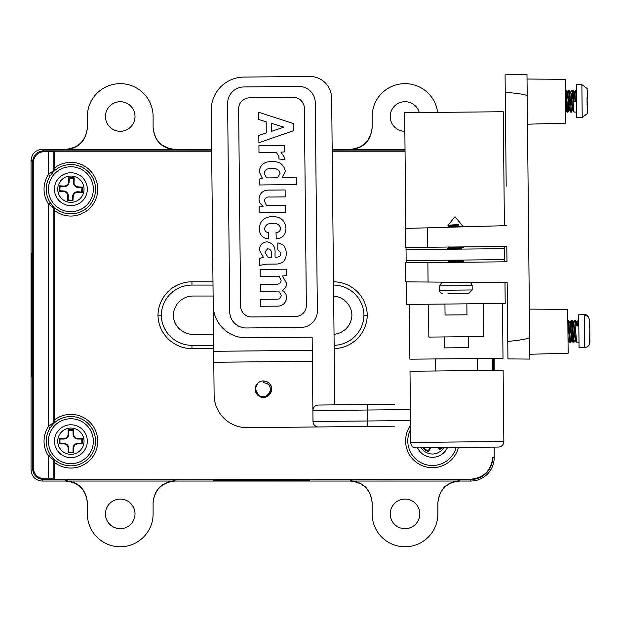 <?xml version="1.0" encoding="UTF-8"?>
<svg xmlns="http://www.w3.org/2000/svg" width="621" height="621" viewBox="0 0 621 621"><rect width="100%" height="100%" fill="white"/><g stroke="black" fill="none" stroke-linecap="round" stroke-linejoin="round"><path stroke-width="0.93" d="M432.441 465.509A24.654 24.654 0 0 1 410.59 429.445A24.654 24.654 0 0 0 432.441 465.509A24.654 24.654 0 0 0 456.187 447.477M52.87 172.382A24.654 24.654 0 0 1 53.251 171.986L50.231 175.751A24.654 24.654 0 0 0 50.231 202.671L53.848 207.026A24.654 24.654 0 0 0 70.887 213.865A24.654 24.654 0 0 1 53.848 207.026A24.654 24.654 0 0 0 95.541 189.211A24.654 24.654 0 0 0 53.848 171.396A24.654 24.654 0 0 1 70.887 164.557M52.87 424.376A24.654 24.654 0 0 1 53.251 423.98L50.231 427.745L48.399 426.549L54.477 421.853L54.477 208.563L48.399 203.867L50.231 202.671A24.654 24.654 0 0 1 50.231 175.751L48.399 174.555L54.477 169.859L54.454 151.206L211.66 151.206M54.477 169.859L53.251 171.986A2.189 2.189 -135.7 0 0 53.872 170.457L53.872 151.501L54.454 151.206M470.788 479.202C484 477.813 491.304 470.508 492.701 457.289L492.701 457.63C491.304 470.85 484 478.154 470.788 479.552L54.454 479.202L54.477 460.549L48.399 455.861L50.231 454.657A24.654 24.654 0 0 1 50.231 427.745A24.654 24.654 0 0 0 50.231 454.657L53.848 459.02A24.654 24.654 0 0 0 70.887 465.851A24.654 24.654 0 0 1 53.848 459.02A24.654 24.654 0 0 0 95.541 441.205A24.654 24.654 0 0 0 53.848 423.382L53.251 423.98A2.189 2.189 -135.7 0 0 53.872 422.451L53.872 207.965A2.189 2.189 -44.3 0 0 53.251 206.436A24.654 24.654 0 0 1 52.878 206.04M54.477 421.853L53.848 423.382A24.654 24.654 0 0 1 70.887 416.551M54.454 479.202L53.872 478.915L53.872 459.959A2.189 2.189 -44.3 0 0 53.251 458.422A24.654 24.654 0 0 1 52.878 458.034M42.003 481.042C35.397 480.343 31.749 476.695 31.05 470.089L33.27 467.869C33.961 474.475 37.617 478.123 44.223 478.822L42.003 481.042L470.788 481.042L470.788 479.552L43.493 479.552C36.887 478.853 33.239 475.205 32.54 468.591L32.54 161.817C33.239 155.211 36.887 151.563 43.493 150.864L211.66 150.864M332.181 150.864L405.047 150.864M53.872 478.915L44.223 478.822M48.399 478.822L48.399 455.861A26.843 26.843 0 0 1 48.399 426.549L48.399 203.867A26.843 26.843 0 0 1 48.399 174.555L48.399 151.594L53.872 151.501M492.701 457.289L492.701 457.638A21.914 21.914 0 0 1 470.788 479.552M492.701 370.411L492.701 358.356L492.701 370.411M332.188 151.206L405.047 151.206M48.399 151.594L44.223 151.594C37.617 152.285 33.961 155.941 33.27 162.547L31.05 160.327L31.05 470.089M33.27 467.869L33.27 162.547M213.011 285.078L191.951 285.078A30.677 30.677 0 0 0 161.281 315.204A30.677 30.677 0 0 0 191.951 345.338L213.616 345.338M334.145 345.323A30.677 30.677 0 0 0 363.96 315.204A30.677 30.677 0 0 0 333.539 285.078M333.648 296.085A19.725 19.725 0 0 1 351.905 315.204A19.725 19.725 0 0 1 334.036 334.292M213.119 296.031L193.053 296.031A19.725 19.725 0 0 0 173.337 315.204A19.725 19.725 0 0 0 193.053 334.377L213.508 334.377M363.96 315.204L367.252 315.204A33.961 33.961 0 0 1 334.176 348.614M213.655 348.622L191.951 348.622A33.961 33.961 0 0 1 157.998 315.204L161.281 315.204M54.477 460.549L53.848 459.02M54.477 208.563L53.848 207.026M312.394 361.275L213.787 362.268L214.175 400.607A58.071 58.071 0 0 0 214.835 401.624M211.831 103.785A58.071 58.071 0 0 0 211.194 104.809L213.678 351.307L312.278 350.314L312.146 337.172L312.891 410.574A5.48 5.48 0 0 1 318.309 405.039L334.742 404.869L331.653 98.118A21.914 21.914 0 0 0 309.522 76.422L243.781 77.089A32.866 32.866 0 0 0 211.249 110.29L211.582 143.156M394.498 426.185L247.321 427.667A32.866 32.866 0 0 1 214.121 395.135L213.678 351.307M410.722 442.455A5.48 5.48 0 0 0 416.256 447.881L498.422 447.05A5.48 5.48 0 0 0 503.848 441.515L503.126 370.302L410.007 371.242L410.722 442.455L503.848 441.515M257.862 383.056A8.22 8.22 0 0 0 263.451 397.37A8.22 8.22 0 0 0 271.579 389.367A8.22 8.22 0 0 0 263.863 380.952L267.861 382.28C277.013 387.651 267.472 402.253 258.872 396.035L255.161 388.707L257.862 383.056A8.22 8.22 0 0 1 263.863 380.952L267.861 382.28C277.013 387.651 267.472 402.253 258.872 396.035L255.161 388.707L257.862 383.056L255.161 388.707L258.872 396.035L255.161 388.707L257.862 383.056L255.161 388.707L258.872 396.035L255.161 388.707L257.862 383.056L255.161 388.707L258.872 396.035L255.161 388.707L257.862 383.056L255.161 388.707L258.872 396.035L255.161 388.707L257.862 383.056L255.161 388.707L258.872 396.035L255.161 388.707L257.862 383.056C254.245 387.675 254.688 391.843 259.19 395.554C266.688 400.786 275.15 388.172 267.007 383.584L263.762 382.676L263.863 380.952L267.861 382.28C277.013 387.651 267.472 402.253 258.872 396.035A8.22 8.22 0 0 1 256.489 384.663M313.054 427.007L247.321 427.667M329.487 426.837L367.834 426.448L367.779 420.976L410.504 420.541M309.522 76.422L243.781 77.089L309.522 76.422M211.249 110.29L213.213 305.299A32.866 32.866 0 0 0 246.413 337.832L312.146 337.172M410.396 409.588L367.663 410.015L367.779 420.976L313 421.527A5.48 5.48 0 0 0 318.534 426.953A5.48 5.48 0 0 1 313 421.527L312.891 410.574A5.48 5.48 0 0 1 318.309 405.039L394.273 404.271M229.716 311.703A16.433 16.433 0 0 0 246.312 327.973L301.092 327.422A16.433 16.433 0 0 0 317.362 310.818L315.258 102.667A16.433 16.433 0 0 0 298.662 86.397L243.882 86.948A16.433 16.433 0 0 0 227.62 103.544L229.716 311.703M249.471 97.846A10.953 10.953 0 0 0 238.627 108.916L240.614 306.114A10.953 10.953 0 0 0 251.684 316.958L295.503 316.516A10.953 10.953 0 0 0 306.347 305.454L304.36 108.248A10.953 10.953 0 0 0 293.298 97.404L249.471 97.846M264.166 173.492L266.595 177.916L277.556 177.808L280.079 173.375C278.938 169.665 276.205 168.058 271.866 168.547L271.369 168.555C267.302 168.213 264.903 169.859 264.166 173.492M271.711 131.264L283.89 127.165L271.633 123.432L271.711 131.264M267.915 257.179L271.563 257.141L271.524 253.236C271.517 250.589 270.236 249.106 267.682 248.796L264.856 252.017L267.915 257.179M272.223 223.568C267.962 223.195 265.431 224.887 264.624 228.652C264.794 231.152 266.13 232.456 268.637 232.565L268.559 238.945C262.644 238.262 259.562 234.847 259.299 228.707C259.889 220.921 264.166 216.892 272.138 216.613L272.852 216.605C280.816 216.713 285.186 220.641 285.955 228.388C285.8 234.847 282.563 238.34 276.236 238.868L276.035 232.487C278.798 232.44 280.327 231.097 280.63 228.443C279.714 224.748 277.145 223.118 272.93 223.56L272.223 223.568M259.081 206.909L263.304 206.133C260.517 204.511 259.081 202.097 259.004 198.883C259.85 192.681 263.591 189.754 270.22 190.096L285.117 189.948L285.186 196.88L270.189 197.036C266.859 196.624 264.911 197.897 264.344 200.855L266.518 205.652L285.272 205.458L285.342 212.413L259.143 212.677L259.081 206.909M271.486 161.623L271.982 161.615C279.574 161.219 284.045 164.526 285.381 171.528L282.276 177.761L296.287 177.622L296.357 184.6L259.314 184.973L259.252 179.034L262.458 178.413L259.182 171.753C260.114 164.899 264.212 161.522 271.486 161.623M258.81 135.448L266.269 133.01L266.161 121.77L258.654 119.504L258.577 112.246L293.477 123.587L293.554 130.713L258.887 142.706L258.81 135.448M285 159.682L278.93 158.999L278.907 156.453L276.361 152.409L258.988 152.58L258.918 145.648L284.666 145.392L284.728 151.85L280.956 152.199L284.791 157.827L285 159.682M259.671 265.361L259.601 258.429L263.451 257.342L259.516 250.356C259.493 245.155 262.008 242.314 267.077 241.841C272.829 243.036 275.476 246.824 275.025 253.197L275.064 257.11L277.075 257.086C279.574 256.978 280.839 255.666 280.878 253.166L277.773 249.665L277.851 242.927C283.455 243.975 286.242 247.523 286.211 253.562C286.25 259.881 283.23 263.374 277.145 264.041L266.339 264.15L259.671 265.361M286.366 269.165L286.428 275.623L282.617 275.941L286.506 283.339C286.576 286.591 285.148 288.912 282.245 290.294C285.109 291.986 286.584 294.494 286.654 297.824C285.745 303.708 282.128 306.487 275.802 306.153L260.533 306.308L260.463 299.353L275.809 299.198C278.992 299.524 280.824 298.235 281.305 295.348L278.713 291.086L260.385 291.327L260.315 284.395L275.662 284.239C278.845 284.55 280.676 283.261 281.158 280.374L278.984 276.174L260.23 276.361L260.16 269.429L286.366 269.165M410.9 404.108L410.434 406.025M312.891 410.574L367.663 410.015L367.609 404.543L334.742 404.869M466.852 303.832L466.961 314.793L445.047 315.01L444.939 304.057M468.273 336.691L468.389 347.644L444.287 347.892L444.17 336.931M483.285 303.669L483.612 336.535L428.839 337.087L428.506 304.22M477.386 370.566L477.262 358.511M435.756 370.985L435.632 358.93M502.459 303.475L503.01 358.255L409.883 359.194L409.332 304.414M406.173 262.807L406.15 260.618L504.749 259.625L504.772 261.814M406.018 247.476L406.041 249.665L504.64 248.672L504.617 246.475M504.982 282.594L505.191 303.444L406.592 304.445L406.367 281.864M405.823 228.419L404.659 112.719L503.258 111.726L504.407 225.702M406.041 249.665L406.15 260.618M504.64 248.672L504.749 259.625M527.035 79.038L565.389 79.325L565.832 123.144L527.493 124.2M529.356 309.111L567.71 309.39L568.153 353.217L529.814 354.273M506.2 186.199L505.253 92.288C519.862 93.492 527.175 94.772 527.206 96.146L529.86 359.078L507.947 358.915L507.178 282.609L405.816 281.864L405.629 262.815L506.969 261.79L506.814 246.459L506.969 261.79M505.253 92.288L505.083 74.838L526.988 74.233L527.206 96.146M428.071 282.027L427.877 262.59M427.722 247.251L427.52 227.822L405.28 228.435L405.474 247.476L506.814 246.459M529.635 337.164C529.635 338.538 522.346 339.966 507.768 341.465M506.604 225.64L427.52 227.822M405.008 528.688A14.788 14.788 0 0 1 390.221 513.901A14.788 14.788 0 0 1 405.008 499.105A14.788 14.788 0 0 1 419.804 513.901A14.788 14.788 0 0 1 405.008 528.688M404.845 131.303A14.788 14.788 0 0 1 390.221 116.43A14.788 14.788 0 0 1 419.268 112.572M120.233 499.105A14.788 14.788 0 0 0 105.446 513.901A14.788 14.788 0 0 0 120.233 528.688A14.788 14.788 0 0 0 135.021 513.901A14.788 14.788 0 0 0 120.233 499.105M120.233 101.72A14.788 14.788 0 0 0 105.446 116.515A14.788 14.788 0 0 0 120.233 131.303A14.788 14.788 0 0 0 135.021 116.515A14.788 14.788 0 0 0 120.233 101.72M211.645 149.374L175.013 149.754C161.802 148.365 154.497 141.052 153.1 127.841L153.1 116.515A32.866 32.866 0 0 0 120.233 83.649A32.866 32.866 0 0 0 87.367 116.515L87.367 127.841C85.97 141.052 78.665 148.365 65.453 149.754L42.003 149.374L44.223 151.594M437.619 112.385A32.866 32.866 0 0 0 405.008 83.649A32.866 32.866 0 0 0 372.142 116.515L372.142 127.841C370.745 141.052 363.44 148.365 350.228 149.754L332.165 149.374M350.228 480.662C363.44 482.051 370.745 489.356 372.142 502.575L372.142 513.901A32.866 32.866 0 0 0 405.008 546.767A32.866 32.866 0 0 0 437.875 513.901L437.875 502.575C439.272 489.356 446.577 482.051 459.788 480.662M405.032 149.754L350.228 149.754M175.013 149.754L65.453 149.754M213.865 479.8L309.732 479.8L309.732 480.444L213.865 480.444L213.865 479.8L213.865 480.444M65.453 480.662C78.665 482.051 85.97 489.356 87.367 502.575L87.367 513.901A32.866 32.866 0 0 0 120.233 546.767A32.866 32.866 0 0 0 153.1 513.901L153.1 502.575C154.497 489.356 161.802 482.051 175.013 480.662M372.142 502.956C370.745 489.744 363.44 482.432 350.228 481.042M175.013 481.042C161.802 482.432 154.497 489.744 153.1 502.956M87.367 502.956C85.97 489.744 78.665 482.432 65.453 481.042M31.05 160.327C31.749 153.721 35.397 150.072 42.003 149.374M65.453 149.374C78.665 147.977 85.97 140.672 87.367 127.46M153.1 127.46C154.497 140.672 161.802 147.977 175.013 149.374M350.228 149.374C363.44 147.977 370.745 140.672 372.142 127.46M470.788 481.042A23.404 23.404 0 0 0 494.192 457.638L494.192 447.089M494.192 370.395L494.192 358.34M459.788 481.042C446.577 482.432 439.272 489.744 437.875 502.956M493.066 358.356L493.066 370.403M493.827 370.395L493.827 358.348M31.64 376.559L32.331 376.559L32.331 253.849L31.64 253.849L31.64 376.559L32.331 376.559M493.237 370.403L493.641 360.265L493.555 370.403M493.485 370.403L493.485 367.811L493.346 370.403M493.641 360.265L493.066 360.265M31.64 253.849L32.331 253.849M309.732 480.444L309.732 479.8M70.887 424.772A16.433 16.433 0 0 1 87.32 441.205A16.433 16.433 0 0 1 70.887 457.638A16.433 16.433 0 0 1 54.454 441.205A16.433 16.433 0 0 1 70.887 424.772A16.433 16.433 0 0 0 54.454 441.205A16.433 16.433 0 0 0 70.887 457.638M73.627 448.323A4.386 4.386 0 0 1 78.013 443.945L82.391 443.945L82.391 438.465L78.013 438.465A4.386 4.386 0 0 1 73.627 434.079L73.627 429.701L68.147 429.701L68.147 434.079A4.386 4.386 0 0 1 63.769 438.465L59.383 438.465L59.383 443.945L63.769 443.945A4.386 4.386 0 0 1 68.147 448.323L68.147 452.709L73.627 452.709L73.627 448.323L73.045 448.323A4.96 4.96 0 0 1 78.013 443.363L81.809 443.363L81.809 439.047L78.013 439.047A4.96 4.96 0 0 1 73.045 434.079L73.045 430.275L68.729 430.275L68.729 434.079A4.96 4.96 0 0 1 63.769 439.047L59.965 439.047L59.965 443.363L63.769 443.363A4.96 4.96 0 0 1 68.729 448.323L68.729 452.127L73.045 452.127L73.045 448.323M73.045 452.127L73.627 452.709M68.729 452.127L68.147 452.709M59.965 443.363L59.383 443.945M59.965 439.047L59.383 438.465M68.729 430.275L68.147 429.701M73.045 430.275L73.627 429.701M81.809 439.047L82.391 438.465M81.809 443.363L82.391 443.945M264.981 381.1L267.861 382.28C277.013 387.651 267.472 402.253 258.872 396.035L267.077 396.485L271.571 389.608L267.077 396.485L258.872 396.035C267.472 402.253 277.013 387.651 267.861 382.28C277.013 387.651 267.472 402.253 258.872 396.035C267.472 402.253 277.013 387.651 267.861 382.28C277.013 387.651 267.472 402.253 258.872 396.035C267.472 402.253 277.013 387.651 267.861 382.28A8.22 8.22 0 0 1 270.244 393.652M264.888 381.084L266.3 381.48M266.556 381.581L263.863 380.952M265.066 381.115L266.456 381.542M267.861 382.28L265.982 381.372M264.942 381.092L265.695 381.278M263.451 397.37A8.22 8.22 0 0 1 258.872 396.035M447.446 447.562A16.433 16.433 0 0 1 417.576 447.865A16.433 16.433 0 0 0 445.94 450.225M437.44 447.663L440.328 449.666L441.748 447.617M424.29 447.795L423.631 448.75L428.133 451.871L430.632 448.269A4.386 4.386 0 0 1 431.075 447.725M438.449 447.656L440.188 448.859L441.042 447.625M440.188 448.859L440.328 449.666M425.005 447.788L424.438 448.603L427.985 451.063L430.159 447.943A4.96 4.96 0 0 1 430.306 447.733M427.985 451.063L428.133 451.871M424.438 448.603L423.631 448.75M439.28 285.916L442.532 282.594L468.824 282.33L471.176 283.285L472.146 285.582L439.28 285.916L439.319 290.294L472.185 289.96L468.933 293.283L448.649 293.485M452.996 293.446L468.933 293.283M458.57 226.96L463.041 226.44L459.129 226.479L450.419 227.185M463.165 246.894L448.183 248.33L447.12 249.06L462.412 247.461L463.538 246.894M451.529 261.899L449.13 261.433L449.953 261.138L459.4 260.083L463.677 260.634L447.508 262.396M451.327 262.357L462.552 261.371L463.623 261.138L463.677 260.634M463.08 260.859L456.916 260.362M447.578 249.246L447.12 249.06M455.511 260.284L453.058 260.145M463.895 282.291L455.612 282.229M451.172 227.115L448.781 226.649L449.604 226.355L458.197 225.4L459.129 226.479L458.267 224.437L447.951 225.314L455.162 225.834M447.951 225.314L455.014 216.729L463.041 226.44M455.62 282.462L458.352 282.252M458.197 225.4L458.267 224.437M456.924 261.48L450 260.851L449.123 260.564L450.567 260.168M455.682 249.161L461.589 248.353L459.268 247.787M456.784 247.562L450.885 247.065M456.575 226.696L448.773 225.78L458.189 224.53M456.388 262.303L454.013 262.132M461.667 249.106L453.873 248.214M448.983 246.646L448.991 247.515L451.25 247.018M54.477 188.272A16.433 16.433 0 0 1 71.826 172.801A16.433 16.433 0 0 1 87.297 190.15A16.433 16.433 0 0 1 69.948 205.621A16.433 16.433 0 0 1 54.477 188.272A16.433 16.433 0 0 0 69.948 205.621A16.433 16.433 0 0 0 87.297 190.15M78.153 186.882A4.386 4.386 0 0 1 74.031 182.256L74.279 177.885L68.815 177.567L68.558 181.945A4.386 4.386 0 0 1 63.932 186.067L59.562 185.819L59.243 191.291L63.621 191.54A4.386 4.386 0 0 1 67.743 196.166L67.495 200.536L72.968 200.855L73.216 196.477A4.386 4.386 0 0 1 77.842 192.355L82.22 192.603L82.531 187.131L78.153 186.882L78.122 187.464A4.96 4.96 0 0 1 73.449 182.225L73.666 178.429L69.358 178.18L69.141 181.976A4.96 4.96 0 0 1 63.901 186.649L60.105 186.432L59.857 190.74L63.652 190.958A4.96 4.96 0 0 1 68.326 196.197L68.108 199.993L72.416 200.241L72.634 196.446A4.96 4.96 0 0 1 77.873 191.773L81.669 191.99L81.918 187.682L78.122 187.464M81.918 187.682L82.531 187.131M81.669 191.99L82.22 192.603M72.416 200.241L72.968 200.855M68.108 199.993L67.495 200.536M59.857 190.74L59.243 191.291M60.105 186.432L59.562 185.819M69.358 178.18L68.815 177.567M73.666 178.429L74.279 177.885M589.733 320.785L589.81 328.346M578.011 320.506L576.746 322.19M574.526 320.545L573.268 322.229L572.135 320.343L571.18 320.351L570.699 325.738M571.048 320.576L569.791 322.26M576.358 342.171L576.125 341.302M572.88 342.21L572.647 341.34M569.403 342.241L569.17 341.371M587.489 98.273L587.047 88.43L587.489 98.273L587.031 98.46L587.101 104.701L587.559 104.677L587.132 104.281M587.194 100.455L587.117 98.436M576.567 101.611L573.959 101.634L576.567 101.611L575.558 90.177L574.425 92.125M573.959 101.634L573.004 90.247L572.026 90.255L570.947 92.164M576.676 112.083L573.99 112.059L572.081 90.216M572.562 110.181L571.429 112.129L569.527 90.286L568.549 90.293L567.47 92.195M571.429 112.129L570.505 112.098L570.288 110.911L568.603 90.247M568.634 103.187L567.951 112.168L566.042 90.317L565.498 90.278M567.951 112.168L567.027 112.129L566.81 110.942L565.521 92.731M576.397 84.689L576.73 117.555L582.211 117.501L581.877 84.635L587.171 88.524L581.877 84.635L576.397 84.689M587.559 104.677L587.629 111.601L587.544 103.754L587.086 103.575L587.544 103.754M587.303 113.604L587.629 111.601L587.303 113.604M575.481 101.534L574.821 93.492L574.052 92.079M573.99 112.059L572.663 109.211L571.343 93.523L570.575 92.11M567.097 92.149L567.866 93.561L569.178 109.249L570.505 112.098L569.931 106.672L569.457 110.266L569.022 110.274L567.431 93.569L566.049 90.317M566.445 106.711L567.027 112.129L565.684 109.172M575.046 101.541L574.386 93.499L573.004 90.247M572.935 110.235L572.228 109.218L570.909 93.53L569.527 90.286M569.232 109.606L569.022 110.274L569.457 110.266M587.148 104.002L587.551 104.072M589.733 320.327L589.764 323.269L589.29 322.252L589.818 328.905L589.624 343.576L589.88 335.464M577.251 325.986L576.73 322.183L575.62 320.312L576.226 325.994L578.834 325.971L578.198 320.25L577.056 322.183M578.997 342.148L576.614 342.132L574.712 320.281L573.579 322.221M575.333 339.594L574.052 342.187L572.135 320.343M574.052 342.194L573.136 342.171L571.227 320.312M573.136 342.171L572.026 340.285L570.575 342.225L568.611 320.351M570.575 342.233L569.659 342.202L567.819 320.459M589.733 320.125C587.901 315.678 586.061 313.869 584.198 314.7L578.718 314.762L579.051 347.628L584.524 347.574L584.198 314.7L588.793 317.114M589.95 341.837L589.919 338.887M589.865 333.26L589.764 323.269M577.685 325.986L577.126 322.136L576.676 322.144M576.032 336.753L575.504 340.254L574.278 326.918L573.649 322.175L573.199 322.175M572.026 340.285L570.8 326.949L570.171 322.206L569.721 322.214M568.215 340.331L567.974 335.845M575.17 340.261L573.253 322.221M571.646 340.339L569.775 322.252L568.657 320.382M568.021 340.665L568.013 340.052M587.489 97.668L587.412 90.425M587.202 101.58L587.171 103.598M458.461 447.454A26.843 26.843 0 0 1 408.789 453.555A26.843 26.843 0 0 1 410.07 426.029M54.454 167.988A26.843 26.843 0 0 1 97.73 189.211A26.843 26.843 0 0 1 54.454 210.434M70.887 166.754A22.457 22.457 0 0 0 48.43 189.211A22.457 22.457 0 0 0 70.887 211.668A22.457 22.457 0 0 0 93.352 189.211A22.457 22.457 0 0 0 70.887 166.754M54.454 419.982A26.843 26.843 0 0 1 97.73 441.205A26.843 26.843 0 0 1 54.454 462.428M70.887 418.74A22.457 22.457 0 0 0 48.43 441.205A22.457 22.457 0 0 0 70.887 463.662A22.457 22.457 0 0 0 93.352 441.205A22.457 22.457 0 0 0 70.887 418.74M157.998 315.204A33.961 33.961 0 0 1 191.951 281.794L212.98 281.794M333.5 281.794A33.961 33.961 0 0 1 367.252 315.204M191.951 348.622L191.951 345.338M191.951 281.794L191.951 285.078M494.192 457.638L492.701 457.638M70.887 454.347A13.15 13.15 0 0 0 84.037 441.205A13.15 13.15 0 0 0 70.887 428.055A13.15 13.15 0 0 0 57.737 441.205A13.15 13.15 0 0 0 70.887 454.347M68.729 448.323L68.147 448.323M63.769 443.363L63.769 443.945M63.769 439.047L63.769 438.465M68.729 434.079L68.147 434.079M73.045 434.079L73.627 434.079M78.013 439.047L78.013 438.465M78.013 443.363L78.013 443.945M421.294 447.826A13.15 13.15 0 0 0 443.728 447.601M430.159 447.943L430.632 448.269M84.014 189.964A13.15 13.15 0 0 0 71.64 176.085A13.15 13.15 0 0 0 57.761 188.458A13.15 13.15 0 0 0 70.134 202.337A13.15 13.15 0 0 0 84.014 189.964M77.873 191.773L77.842 192.355M72.634 196.446L73.216 196.477M68.326 196.197L67.743 196.166M63.652 190.958L63.621 191.54M63.901 186.649L63.932 186.067M69.141 181.976L68.558 181.945M73.449 182.225L74.031 182.256M472.146 285.582L472.185 289.96M439.319 290.294L440.289 292.592L442.641 293.547M461.729 262.264L463.623 261.138M449.2 260.649L448.393 260.191M461.589 248.353L463.476 247.228M462.428 226.859L463.219 226.386M448.851 225.865L447.974 225.369M449.208 261.34L447.314 262.466M462.707 260.052L463.615 260.564M449.068 247.43L447.174 248.555M448.851 226.556L447.671 227.263M449.123 260.564L449.13 261.433M461.667 248.26L461.675 249.13M448.773 225.78L448.781 226.649M586.581 347.147L588.824 345.416M575.256 340.3L574.821 340.308M569.348 342.202L568.231 340.316M572.826 342.163L571.716 340.285M576.304 342.132L575.193 340.246M576.451 90.169L575.558 90.177M587.427 113.511L582.211 117.501L587.427 113.503M565.979 110.305L565.545 110.305M569.084 110.22L568.005 112.122M578.772 320.234L578.182 320.242M575.566 320.265L574.704 320.281M568.611 320.335L567.819 320.343M584.524 347.574C587.854 347.209 589.663 345.369 589.95 342.039M575.558 340.3L575.124 340.3M569.659 342.202L568.549 340.324M571.18 320.351L570.101 322.252M576.614 342.132L575.504 340.254"/></g></svg>
